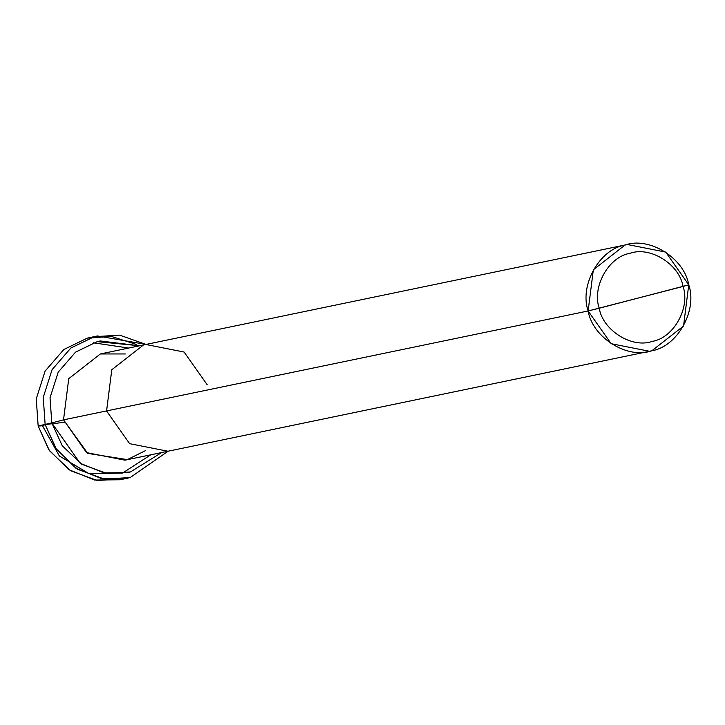 <?xml version="1.0" encoding="UTF-8"?>
<svg xmlns="http://www.w3.org/2000/svg" width="725" height="725" viewBox="0 0 725 725"><rect width="100%" height="100%" fill="white"/><g stroke="black" fill="none" stroke-linecap="round" stroke-linejoin="round"><path stroke-width="1.09" d="M136.681 344.529L111.451 336.454L87.272 338.14L63.845 349.504L45.104 371.091L36.25 398.85L38.153 426.001L45.14 424.551L56.459 449.255L77.484 469.256L104.219 479.035L130.174 477.567L168.182 451.195L130.174 477.567L126.993 478.31L101.509 478.591L75.853 468.205L55.925 448.476L45.14 424.551L43.246 397.4L52.091 369.641L70.832 348.045L94.268 336.69L119.707 335.149L146.015 344.429L97.449 335.947L94.268 336.69L70.832 348.045L52.091 369.641L43.246 397.4L45.14 424.551L51.792 422.911L80.194 463.284L103.929 472.899L127.5 472.637L130.446 471.948L161.648 452.554L130.446 471.948L106.439 473.307L81.707 464.254L62.259 445.757L51.792 422.911L63.528 419.857L68.739 378.677L100.367 353.963L145.797 344.475L143.414 345.028L111.786 369.741L106.575 410.921L63.528 419.857L86.556 452.599L124.918 460.176L167.964 451.24L129.603 443.664L106.575 410.921L111.786 369.741L143.414 345.028L145.797 344.475L184.15 352.051L207.187 384.794M123.477 478.935L97.232 480.485L70.488 470.706L49.463 450.705L38.153 426.001L36.25 398.85L45.104 371.091L63.845 349.504L87.272 338.14L97.449 335.947M126.993 478.31L119.997 479.76L94.513 480.041L68.857 469.655L48.928 449.926L38.153 426.001L51.792 422.911L50.034 397.789L58.217 372.115L75.554 352.142L97.222 341.638L100.168 340.949L139.49 345.78L97.222 341.638L75.554 352.142L58.217 372.115L50.034 397.789L51.792 422.911L63.528 419.857L68.739 378.677L100.367 353.963L125.316 353.954M649.528 351.29L167.964 451.24L129.603 443.664L106.575 410.921L588.138 310.971C592.552 337.687 627.623 359.555 651.911 350.728C677.404 346.623 697.658 310.391 688.75 284.834L683.539 326.014L651.911 350.728L649.528 351.29L611.166 343.704L588.138 310.971L599.213 308.234C602.892 330.5 632.118 348.725 652.355 341.366C673.597 337.95 690.481 307.753 683.059 286.457C679.379 264.19 650.153 245.965 629.916 253.324C608.665 256.741 591.781 286.937 599.213 308.234C591.781 286.937 608.665 256.741 629.916 253.324C650.153 245.965 679.379 264.19 683.059 286.457L688.75 284.834C684.337 258.118 649.265 236.25 624.977 245.077C599.484 249.173 579.221 285.414 588.138 310.971L683.059 286.457C690.481 307.753 673.597 337.95 652.355 341.366C632.118 348.725 602.892 330.5 599.213 308.234L688.75 284.834L665.713 252.092L627.361 244.515L624.977 245.077L593.349 269.782L588.138 310.971L63.528 419.857L87.779 453.388L127.301 459.623L145.399 450.696M45.195 424.75L41.225 425.883L38.153 426.001L45.14 424.551L64.217 422.331M93.335 342.789L128.615 348.036M150.773 454.811L122.443 473.117L88.894 473.561L59.359 455.971L42.177 425.167M627.361 244.515L145.797 344.475"/></g></svg>
